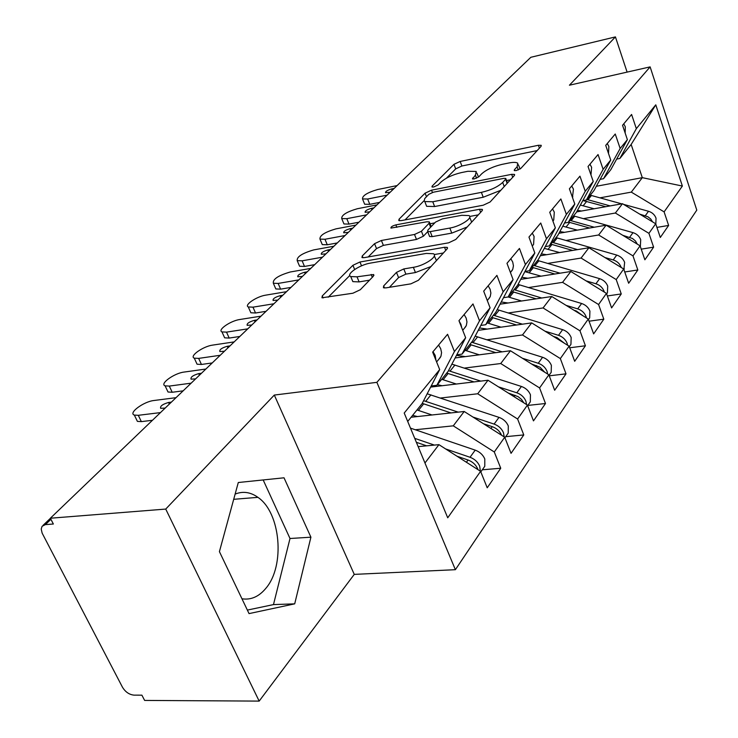 <?xml version="1.0" encoding="UTF-8"?>
<svg xmlns="http://www.w3.org/2000/svg" width="738" height="738" viewBox="0 0 738 738"><rect width="100%" height="100%" fill="white"/><g stroke="black" fill="none" stroke-linecap="round" stroke-linejoin="round"><path stroke-width="1.11" d="M516.24 170.57L520.825 168.43L541.037 146.364L541.231 145.331L538.399 145.275L460.171 161.456L453.962 164.316L432.154 186.105L431.961 186.954L433.686 186.991L438.169 184.915L441.038 182.028C445.881 177.821 452.662 174.675 461.388 172.6L467.883 171.29L476.195 171.437L475.42 175.137L472.458 178.873L474.294 178.91L478.833 176.806L481.61 173.9C486.342 169.666 493.196 166.484 502.181 164.343L508.888 162.987C513.344 162.12 516.305 162.194 517.772 163.199L517.107 166.788L514.414 169.712L514.266 170.515L516.24 170.57M241.963 598.786C250.938 600.169 258.9 596.691 265.828 588.361C285.403 565.834 280.652 512.559 257.922 497.347C250.542 492.08 242.95 490.991 235.127 494.091M383.649 285.938L383.437 287.755L385.946 287.875L410.891 283.844L418.409 280.283L447.071 248.974L447.265 247.387L444.544 247.267L359.959 261.999L352.921 265.293L322.257 295.929L321.962 297.783L352.902 293.226L360.301 289.739L373.336 276.261L373.594 274.536L357.017 276.815L350.753 276.575C345.504 274.342 359.738 264.702 370.541 263.079L426.352 253.42L433.464 253.752C438.547 256.132 424.488 265.698 413.363 267.331L403.797 268.936L396.481 272.387L383.649 285.938L384.489 287.986M627.106 72.112L615.427 36.9L530.853 57.287L50.359 518.224L53.357 524.008L45.387 524.617L42.084 526.295L41.208 529.045L42.149 533.15L122.471 687.226C125.405 692.004 129.242 694.643 133.965 695.131L141.899 695.159L144.63 700.427L259.167 701.1L354.258 574.376L455.383 569.69L376.878 382.339L274.315 395.061L165.727 509.072L50.359 518.224M615.427 36.9L569.422 85.211L650.123 66.881L376.878 382.339M483.242 205.21L490.087 202.009L514.275 175.589L514.478 174.417L511.655 174.334L431.536 190.183L425.097 193.162L399.064 219.177L398.778 220.57L401.195 220.625L483.242 205.21M482.08 210.754L455.789 239.453L448.63 242.83L364.304 257.636L361.961 257.562L362.257 255.957L374.544 243.688L381.408 240.477L414.516 234.472L421.426 231.243L429.073 223.291L429.331 221.88L426.776 221.797L390.956 228.088C390.706 226.972 392.348 225.902 395.863 224.887L479.497 209.288L482.274 209.389L482.08 210.754M455.383 569.69L696.792 210.127L650.123 66.881M596.341 186.271L642.309 177.664L682.373 186.05L655.778 104.833L636.331 128.661L631.599 114.473L622.54 125.294L627.374 139.639L620.151 148.486L615.243 134.012L605.723 145.377L610.732 160.026L603.14 169.325L598.048 154.546L588.029 166.511L593.232 181.465L585.243 191.253L579.948 176.17L569.395 188.78L574.801 204.048L566.378 214.371L560.871 198.956L549.736 212.267L555.363 227.867L546.471 238.761L540.733 223.014L528.962 237.073L534.829 253.023L525.419 264.545L519.441 248.448L506.978 263.328L513.104 279.628L503.15 291.833L496.905 275.375L483.685 291.159L490.087 307.829L479.525 320.781L472.993 303.936L458.962 320.698L465.66 337.764L454.423 351.519L447.588 334.286L432.652 352.118L439.682 369.59L422.108 403.603L407.708 421.453M682.373 186.05L664.108 211.88L631.304 192.12L599.976 197.839M656.912 227.405L668.628 225.441L664.108 211.88M668.628 225.441L660.307 237.47L655.695 223.771L648.923 233.346L615.372 213.024L583.417 218.642M641.23 249.149L653.61 247.156L648.923 233.346M653.61 247.156L644.874 259.794L640.095 245.828L632.983 255.883L598.656 234.979L566.046 240.487M624.735 271.971L637.835 269.97L632.983 255.883M637.835 269.97L628.656 283.244L623.702 269.001L616.221 279.573L581.074 258.06L547.79 263.42M607.365 295.966L621.258 293.936L616.221 279.573M621.258 293.936L611.599 307.912L606.452 293.383L598.583 304.526L562.568 282.35L528.583 287.552M589.053 321.196L603.813 319.176L598.583 304.526M603.813 319.176L593.638 333.89L588.287 319.074L579.976 330.818L543.067 307.949L508.344 312.967M569.708 347.782L585.418 345.771L579.976 330.818M585.418 345.771L574.681 361.297L569.118 346.177L560.345 358.576L522.486 334.969L486.988 339.766M549.247 375.826L566.009 373.843L560.345 358.576M566.009 373.843L554.662 390.254L548.869 374.812L539.589 387.93L500.733 363.53L464.433 368.077M527.799 405.42L545.493 403.511L539.589 387.93M545.493 403.511L533.482 420.881L527.43 405.116L517.606 419.009L477.698 393.769L440.558 398.022M505.705 436.675L523.777 434.931L517.606 419.009M523.777 434.931L511.047 453.335L504.718 437.228L494.285 451.979L453.27 425.835L415.245 429.756M482.292 469.802L500.742 468.243L494.285 451.979M500.742 468.243L487.218 487.79L480.595 471.333L447.726 517.799L404.212 413.04L439.682 369.59M431.213 385.974L436.878 385.301L448.132 371.343L465.66 337.764M454.423 351.519L436.878 385.301M424.959 462.994L438.935 444.654L418.169 446.647M480.595 471.333L438.935 444.654M456.767 354.803L462.034 354.12L472.634 340.974L490.087 307.829M479.525 320.781L462.034 354.12M453.27 425.835L464.193 411.49L411.112 417.238M504.718 437.228L464.193 411.49M480.825 325.421L485.733 324.729L495.742 312.331L513.104 279.628M503.15 291.833L485.733 324.729M477.698 393.769L487.993 380.245L430.632 387.099M527.43 405.116L487.993 380.245M503.519 297.682L508.113 296.99L517.569 285.274L534.829 253.023M525.419 264.545L508.113 296.99M500.733 363.53L510.456 350.762L455.125 357.948M548.869 374.812L510.456 350.762M524.967 271.446L529.275 270.763L538.223 259.665L555.363 227.867M546.471 238.761L529.275 270.763M522.486 334.969L531.683 322.893L478.224 330.347M569.118 346.177L531.683 322.893M545.262 246.603L549.312 245.92L557.799 235.404L574.801 204.048M566.378 214.371L549.312 245.92M543.067 307.949L551.775 296.519L500.06 304.185M588.287 319.074L551.775 296.519M564.505 223.033L568.315 222.359L576.369 212.378L593.232 181.465M585.243 191.253L568.315 222.359M562.568 282.35L570.834 271.501L520.733 279.361M606.452 293.383L570.834 271.501M582.771 200.644L586.359 199.989L594.016 190.496L610.732 160.026M603.14 169.325L586.359 199.989M581.074 258.06L588.915 247.756L540.327 255.754M623.702 269.001L588.915 247.756M600.132 179.362L603.527 178.716L610.815 169.685L627.374 139.639M620.151 148.486L603.527 178.716M598.656 234.979L606.11 225.191L558.934 233.3M640.095 245.828L606.11 225.191M616.645 159.094L619.865 158.467L631.147 144.473L655.778 104.833M636.331 128.661L619.865 158.467M615.372 213.024L622.475 203.706L576.627 211.898M655.695 223.771L622.475 203.706M165.727 509.072L259.167 701.1M354.258 574.376L274.315 395.061M310.91 537.19L284.019 477.8L238.291 482.514L219.417 551.637L249.047 613.61L294.702 603.85L310.91 537.19L290.006 538.5L263.171 479.949M631.304 192.12L642.309 177.664L631.147 144.473M247.359 610.086L273.475 604.597L290.006 538.5M273.475 604.597L294.702 603.85M520.124 169.011L518.344 164.749M478.565 177.046L476.785 172.996M537.172 150.58L461.887 166.004L455.687 168.873L446.453 178.172M424.092 200.69L404.996 219.915M510.447 179.768L506.545 180.533M505.622 179.251L505.761 178.421L503.805 178.365L433.317 192.231L428.787 194.334L424.719 198.577L424.202 200.967L424.793 201.575L432.763 201.76L481.388 192.369C490.733 190.201 497.836 186.889 502.689 182.424L505.622 179.251L507.135 183.384M425.946 204.537L426.647 206.326L434.617 206.529L432.763 201.76M500.825 190.275L483.215 197.249L434.617 206.529M368.216 256.953L376.528 248.577L374.544 243.688M427.708 231.677L423.381 236.206L416.481 239.444L383.382 245.376L376.528 248.577M430.06 223.762L434.747 222.894M469.719 216.446L478.316 214.859M449.829 228.07C460.309 226.372 473.362 217.839 469.045 215.579L461.748 215.302L442.357 218.9L435.503 222.101L427.892 230.062L427.653 231.529L430.245 231.621L449.829 228.07L451.776 233.116L467.209 226.981M471.674 222.101L469.709 217.341M429.341 235.828L429.608 236.52L432.2 236.621L430.245 231.621M451.776 233.116L432.2 236.621M431.038 266.492L415.448 272.543L405.882 274.139L398.575 277.58L389.433 287.313M436.453 260.579L434.313 255.911M351.943 279.453L352.847 281.639L359.12 281.898L357.017 276.815M369.554 280.163L359.12 281.898M349.794 275.495L328.216 297.22M443.409 252.986L434.248 254.555M655.824 224.158L656.036 218.208C654.726 214.749 652.217 212.433 648.518 211.271L623.573 204.371M581.572 211.022L577.476 210.358M583.066 200.598L605.76 206.695M594.136 208.771L580.363 205.053M586.811 199.435L610.169 205.902M621.691 203.845L590.252 195.173M639.708 214.112L647.936 216.769L650.713 219.001L652.595 221.898M623.748 123.846L625.307 126.798L625.16 133.08M379.572 202.406L369.793 204.334L364.655 204.223L364.258 203.227M397.118 185.579L377.727 189.509C367.339 192.553 362.266 195.699 362.515 198.928L367.644 199.02L369.793 204.334M387.173 195.127L367.644 199.02M390.181 192.24L385.55 192.701C385.448 191.4 387.487 190.146 391.657 188.928L394.157 188.421M640.353 246.16L640.713 239.749C639.357 236.215 636.793 233.854 633.01 232.645L573.546 215.883M564.533 232.332L559.865 231.594M568.546 222.073L589.597 228.024M577.319 230.136L562.799 226.179M629.634 239.472L632.761 241.372M569.93 220.358L594.247 227.23M622.78 235.311L632.466 238.475L635.409 240.948L637.309 244.13M623.896 269.554L624.634 262.359C623.223 258.761 620.593 256.335 616.737 255.08L556.009 237.618M604.929 257.544L613.213 259.933C617.088 261.206 619.736 263.641 621.147 267.257L621.23 267.488M546.646 254.721L541.341 253.881M550.76 244.121L572.651 250.44M559.662 252.571L544.321 248.346M611.95 261.824L617.282 265.08M552.218 242.322L577.577 249.629M606.654 293.936L607.42 292.765L607.715 286.132C606.267 282.46 603.564 279.979 599.625 278.669L537.587 260.449M586.073 280.864L595.917 283.77C599.874 285.089 602.595 287.599 604.062 291.279L604.302 292.064M527.855 278.244L521.831 277.304M532.07 267.285L554.865 274.01M541.102 276.16L524.866 271.639M593.536 285.449L600.704 289.849M533.602 265.394L560.087 273.189M588.546 319.471L589.662 317.894L589.92 311.15C588.417 307.405 585.64 304.859 581.609 303.493L518.03 284.416M566.101 305.366L577.706 308.871C581.756 310.246 584.542 312.811 586.064 316.574L586.452 317.94M508.076 302.995L501.25 301.962M512.412 291.658L536.185 298.825M521.572 300.993L508.15 296.944M574.072 310.292L576.203 310.938L583.112 315.873M514.026 289.665L541.729 298.004M607.273 143.523L608.878 146.539L608.499 153.495M358.936 222.203L349.019 224.094L343.945 223.955L343.493 222.858M376.998 204.878L357.34 208.734C346.583 211.889 341.38 215.164 341.731 218.568L346.795 218.679L349.019 224.094M366.601 214.859L346.795 218.679M369.747 211.843L365.107 212.286C364.959 210.911 367.054 209.601 371.371 208.347L373.908 207.848M589.957 164.214L591.618 167.295L590.981 174.869M337.34 242.931L327.275 244.776L322.275 244.61L321.768 243.392M355.956 225.072L336.011 228.854C324.868 232.11 319.526 235.533 319.978 239.121L324.978 239.26L327.275 244.776M345.061 235.523L324.978 239.26M348.354 232.359L343.705 232.784C343.521 231.335 345.661 229.97 350.144 228.669L352.709 228.18M571.738 185.985L573.444 189.131L572.457 197.424M314.711 264.638L304.499 266.436L299.591 266.252L299.019 264.896M333.908 246.215L313.678 249.914C302.119 253.291 296.63 256.87 297.211 260.652L302.119 260.818L304.499 266.436M322.488 257.175L302.119 260.818M325.947 253.863L321.288 254.259C321.048 252.737 323.253 251.298 327.903 249.951L330.513 249.481M552.531 208.928L554.293 212.147L553.74 219.998L552.928 221.105M290.975 287.405L280.615 289.148L275.818 288.945L275.163 287.442M310.79 268.392L290.274 271.99C278.263 275.495 272.617 279.241 273.337 283.244L278.143 283.429L280.615 289.148M298.807 279.896L278.143 283.429M302.432 276.418L297.783 276.787C297.488 275.182 299.748 273.678 304.582 272.276L307.229 271.815M569.81 345.974L570.944 344.378L571.166 337.524C569.598 333.696 566.747 331.076 562.624 329.655L497.191 309.591M544.93 331.141L558.509 335.329C562.651 336.768 565.52 339.406 567.098 343.244L567.614 345.246M487.246 329.093L479.497 327.94M491.692 317.34L516.535 325.006M500.991 327.174L487.2 322.912M553.454 336.436L556.932 337.506L564.478 343.29M493.39 315.237L522.43 324.185M532.264 233.134L534.081 236.437L533.583 244.426L532.264 246.058M266.049 311.316L255.542 313.004L250.865 312.774L250.127 311.113M286.519 291.676L265.708 295.154C256.75 296.427 243.872 305.108 248.291 306.962L252.968 307.165L255.542 313.004M273.927 303.761L252.968 307.165M277.737 300.098L273.097 300.449C272.737 298.752 275.071 297.174 280.089 295.717L282.774 295.265M550.05 373.935L551.194 372.321L551.369 365.356C549.736 361.454 546.812 358.76 542.587 357.275L475.18 336.141M522.439 358.271L538.242 363.271C542.485 364.766 545.428 367.478 547.07 371.399L547.688 374.074M465.272 356.629L456.471 355.365M469.838 344.443L495.844 352.663M479.266 354.812L465.088 350.319M531.572 363.982L540.05 367.229L544.736 372.229M471.628 342.22L502.135 351.841M510.834 258.724L512.725 262.101L513.436 265.8L512.781 269.232L510.816 272.008M239.841 336.463L229.186 338.069L224.647 337.829L223.817 335.984M261.012 316.15L239.905 319.489C230.653 320.716 217.147 330.015 221.972 331.906L226.511 332.128L229.186 338.069M247.765 328.853L226.511 332.128M251.778 325.006L247.156 325.338C246.713 323.53 249.112 321.869 254.352 320.347L257.073 319.923M529.164 403.492L530.318 401.859L530.438 394.775C528.749 390.789 525.733 388.013 521.415 386.463L451.877 364.157M498.491 386.869L516.812 392.8C521.157 394.369 524.183 397.164 525.89 401.168L526.591 404.581M442.053 385.734L437.394 384.655M446.739 373.068L474.036 381.915M456.315 384.028L441.721 379.286M508.307 393.05L518.141 396.666L521.48 399.396L523.805 402.828M448.483 370.679L480.752 381.112M430.992 386.417L433.898 386.712M488.159 285.809L490.124 289.268L490.881 293.051L490.244 296.538L488.252 299.342M212.249 362.93L201.446 364.461L197.074 364.212L196.133 362.164M234.167 341.897L212.765 345.089C203.208 346.251 188.993 356.242 194.288 358.17L198.651 358.391L201.446 364.461M220.21 355.282L198.651 358.391M224.444 351.233L219.841 351.537C219.324 349.627 221.797 347.875 227.258 346.288L230.025 345.873M507.061 434.765L508.224 433.123L508.288 425.918C506.517 421.841 503.417 418.99 498.989 417.367L427.182 393.788M472.938 417.044L494.109 424.092C498.565 425.734 501.683 428.603 503.464 432.689L504.202 436.905M417.477 416.546L412.616 415.365M422.237 403.354L451.001 412.92M432.016 414.977L416.979 409.959M483.519 423.76L492.237 426.665C496.683 428.308 499.801 431.167 501.6 435.245M423.612 400.688L458.206 412.136M411.297 416.998L411.905 417.154M461.73 327.764L460.936 324.351L459.11 321.076M464.119 314.536L466.158 318.078L466.96 321.934L466.342 325.486L464.34 328.327M183.153 390.836L172.212 392.265L168.033 392.016L166.954 389.747M205.884 369.037L184.168 372.053C174.288 373.133 159.316 383.908 165.118 385.854L169.297 386.085L172.212 392.265M191.16 383.16L169.297 386.085M195.616 378.88L191.059 379.166C190.441 377.136 192.987 375.282 198.707 373.622L201.502 373.234M483.621 467.929L484.792 466.268L484.792 458.944C482.947 454.783 479.755 451.841 475.217 450.134L410.485 428.132M445.595 448.916L470.032 457.274C474.599 458.999 477.818 461.951 479.672 466.139L480.392 471.204M457.034 456.241L468.049 460.014C472.624 461.748 475.844 464.709 477.707 468.898L477.984 469.654M416.37 442.311L426.656 445.835M414.728 438.363L434.396 445.088M436.001 360.439L435.152 355.347L433.012 351.694M438.584 345.043L440.697 348.677L441.564 352.616L440.964 356.223L438.944 359.102M152.452 420.291L141.345 421.619L137.388 421.37L136.179 418.861M176.031 397.671L154.011 400.494C143.79 401.49 127.978 413.132 134.353 415.079L138.31 415.309L141.345 421.619M160.469 412.597L138.31 415.309M165.183 408.077L160.672 408.326C159.952 406.177 162.581 404.221 168.568 402.468L171.41 402.109M50.922 519.303L45.387 524.617M518.26 169.961L517.107 166.788M472.993 179.03L472.624 178.042M476.564 178.19L475.42 175.137M432.542 187.101L432.154 186.105M455.687 168.873L453.962 164.316M461.887 166.004L460.171 161.456M539.413 148.126L538.399 145.275M514.773 170.681L514.414 169.712M399.701 220.773L399.064 219.177M426.463 196.677L425.097 193.162M432.422 192.461L431.536 190.183M512.735 177.277L511.655 174.334M483.215 197.249L481.388 192.369M504.22 186.566L502.689 182.424M362.995 257.765L362.257 255.957M383.382 245.376L381.408 240.477M416.481 239.444L414.516 234.472M423.381 236.206L421.426 231.243M430.614 227.221L429.073 223.291M396.841 227.35L395.863 224.887M480.641 212.323L479.497 209.288M398.575 277.58L396.481 272.387M405.882 274.139L403.797 268.936M415.448 272.543L413.363 267.331M372.33 277.294L371.159 274.435M323.124 297.967L322.257 295.929M354.646 269.481L352.921 265.293M361.537 265.828L359.959 261.999M445.77 250.403L444.544 247.267M586.682 201.382L583.195 205.718M591.442 195.478L588.001 199.749M648.518 211.271L645.326 215.671M391.657 188.928L392.201 190.303M569.764 222.396L566.111 226.944M574.754 216.197L571.147 220.68M633.01 232.645L629.662 237.258M552.006 244.453L548.168 249.232M557.245 237.95L553.463 242.654M616.737 255.08L613.213 259.933M533.343 267.636L529.303 272.654M538.86 260.8L534.875 265.745M599.625 278.669L595.917 283.77M513.713 292.027L509.46 297.313M576.203 310.938L575.871 311.399M519.506 284.822L515.318 290.034M581.609 303.493L577.706 308.871M371.371 208.347L371.934 209.74M350.144 228.669L350.725 230.09M327.903 249.951L328.511 251.4M304.582 272.276L305.209 273.752M493.021 317.727L488.538 323.299M556.932 337.506L556.387 338.262M499.137 310.135L494.718 315.624M562.624 329.655L558.509 335.329M280.089 295.717L280.744 297.22M471.195 344.84L466.453 350.725M536.572 365.568L535.797 366.629M477.643 336.832L472.984 342.616M542.587 357.275L538.242 363.271M254.352 320.347L255.034 321.888M448.132 373.493L443.114 379.719M515.041 395.245L514.017 396.657M454.949 365.024L450.023 371.14M521.415 386.463L516.812 392.8M227.258 346.288L227.968 347.847M423.713 403.815L418.409 410.411M492.237 426.665L490.936 428.474M430.946 394.839L425.725 401.324M498.989 417.367L494.109 424.092M198.707 373.622L199.444 375.218M468.049 460.014L466.425 462.256M475.217 450.134L470.032 457.274M168.568 402.468L169.334 404.092M233.706 499.312L257.922 497.347M50.405 518.307L43.025 525.391M514.663 174.934L514.478 174.417M507.458 183.024L505.899 178.79M426.647 206.326L424.793 201.575M431.186 226.621L429.581 222.525M429.608 236.52L427.653 231.529M482.523 210.026L482.274 209.389M352.847 281.639L350.753 276.575M373.935 275.366L373.594 274.536M447.579 248.18L447.265 247.387M362.515 198.928L364.655 204.223M624.302 268.881L623.868 269.49M607.42 292.765L606.627 293.881M589.662 317.894L588.472 319.582M341.731 218.568L343.945 223.955M319.978 239.121L322.275 244.61M297.211 260.652L299.591 266.252M572.43 197.35L572.845 196.843M273.337 283.244L275.818 288.945M552.891 221.022L553.74 219.998M570.944 344.378L569.302 346.694M248.291 306.962L250.865 312.774M532.255 246.031L533.583 244.426M551.194 372.321L549.063 375.338M221.972 331.906L224.647 337.829M510.419 272.488L512.273 270.246M530.318 401.859L527.642 405.651M194.288 358.17L197.074 364.212M487.283 300.523L489.728 297.562M508.224 433.123L504.93 437.772M165.118 385.854L168.033 392.016M462.726 330.283L465.826 326.528M484.792 466.268L480.825 471.886M134.353 415.079L137.388 421.37M436.601 361.934L440.448 357.275"/></g></svg>
